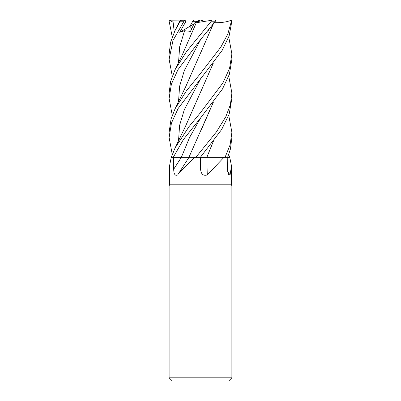 <?xml version="1.0" encoding="UTF-8"?>
<svg xmlns="http://www.w3.org/2000/svg" width="401" height="401" viewBox="0 0 401 401"><rect width="100%" height="100%" fill="white"/><g stroke="black" fill="none" stroke-linecap="round" stroke-linejoin="round"><path stroke-width="0.6" d="M213.357 141.373L206.826 157.347L225.016 157.347L223.964 157.347L207.272 174.936C203.282 176.124 201.051 174.214 200.575 169.207L200.325 157.347L207.056 157.347M228.735 115.348L231.883 132.245L230.114 144.821L225.046 157.347L229.763 157.347L231.492 165.994L230.074 174.936L228.67 175.057L227.377 169.207L227.247 157.347M228.735 37.022L231.883 53.914L229.547 68.446L222.926 82.887L200.5 112.631L188.901 126.781L175.036 148.054L171.237 157.347L169.508 165.994L169.508 184.811L231.492 184.811L231.883 185.889L231.883 377.812L169.117 377.812L172.255 380.95L228.745 380.95L231.883 377.812M169.508 184.811L169.117 185.889L231.883 185.889M227.507 171.197A530.688 507.872 -27.8 0 0 230.074 174.936M213.232 102.42L188.911 157.322L195.818 157.347L188.911 157.322L194.701 157.347L178.52 173.623L177.698 174.936C175.142 176.124 173.808 174.214 173.698 169.207L173.573 157.347L189.036 157.347M194.701 157.347L200.34 157.347L221.668 129.493L229.192 114.044L231.883 98.451L231.883 93.032L230.364 104.736L225.798 116.766L216.475 131.854L195.843 157.347M173.583 157.347L181.738 157.327M206.961 157.347A530.688 191.683 -74 0 0 207.272 174.936M206.856 157.347L223.964 157.347M200.375 157.347A529.932 191.407 -74 0 0 200.505 166.27A529.932 191.407 -74 0 1 200.375 157.347M225.046 157.347L200.44 157.347M181.944 157.327L181.437 157.327M199.227 21.303L195.733 22.165L197.026 21.303L199.227 21.303M172.265 76.135L169.117 59.243L173.006 40.441L184.014 21.228L185.107 20.175L185.673 21.789L179.728 32.321L184.58 30.727L190.475 31.373L194.42 23.032L195.733 22.165L200.5 20.957L197.467 20.05L193.462 20.05L189.899 26.316L191.773 28.566L189.899 26.316L192.686 21.303L197.026 21.303M179.728 32.321L194.004 23.89M193.437 20.085L194.219 21.303M228.735 154.495L229.703 157.347M227.598 157.347L230.42 149.087L231.883 137.608L231.883 132.245M200.5 39.684L215.382 21.228L215.653 20.05L211.753 20.05L211.307 20.336L211.272 21.228L186.275 51.929L175.036 69.734L170.646 81.348L169.117 93.032L169.117 98.451L171.377 84.185L177.969 69.659L200.5 39.684M228.735 76.135L231.883 93.032M172.265 154.495L169.117 137.608L171.443 123.087L178.129 108.501L222.119 50.451L229.106 35.98L231.868 21.228L230.886 20.065M210.931 20.05L230.405 20.05L231.046 20.336L231.412 21.228L227.773 34.105L220.831 47.107L200.5 73.458L186.41 90.872L175.036 108.846L171.062 119.012L169.117 132.245L169.117 137.608M188.099 157.317L173.242 157.347L183.457 139.468L200.68 117.834L222.485 88.987L229.392 74.255L231.883 59.243L231.883 53.914M175.036 30.536L179.463 21.594L180.761 20.336L175.036 30.536L170.651 42.125L169.117 53.914L169.117 59.243M186.38 20.05L169.773 20.175L173.137 22.336L174.27 32.165M172.265 37.022L169.132 21.228L170.114 20.065M213.758 22.717C221.031 22.872 226.886 22.04 231.322 20.22M213.352 23.89L185.798 86.506L175.036 108.846M213.232 24.045L200.675 52.892M172.265 115.348L169.117 98.451M207.603 31.143L207.888 31.373L208.605 29.905M213.352 102.265L200.605 131.348M206.871 157.317L213.227 141.538M231.232 20.175L230.405 20.05M213.232 63.223L200.585 92.18M213.352 63.062L185.593 126.084L175.036 148.054M194.42 23.032L211.307 20.336M196.325 22.717L181.823 55.889L175.036 69.734M185.107 20.175L180.761 20.336M185.447 20.05L193.462 20.05M171.297 157.347L173.242 157.347M200.5 20.957L203.533 20.05L211.753 20.05M187.041 20.05L190.069 20.05M207.678 31.052L207.888 31.373M181.322 157.347A529.932 315.737 -71.4 0 1 173.698 169.207M200.68 117.834L189.523 137.583L181.347 157.347M211.272 21.228L215.382 21.228M231.412 21.228L231.868 21.228M200.68 39.468L184.275 70.671L179.603 86.27L178.51 101.869M200.675 156.951L200.455 157.327M200.675 78.626L184.27 109.804L179.598 125.393L178.51 140.982M184.58 30.727L179.673 46.691L178.51 62.661M180.355 21.228L184.014 21.228M231.492 165.994L231.492 184.811M188.991 157.347L178.52 173.628M169.117 185.889L169.117 377.812"/></g></svg>
